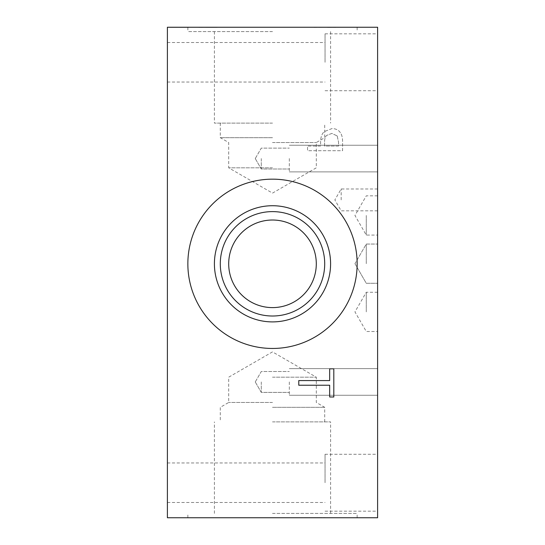 <?xml version="1.0" encoding="UTF-8"?>
<svg xmlns="http://www.w3.org/2000/svg" width="545" height="545" viewBox="0 0 545 545"><rect width="100%" height="100%" fill="white"/><g stroke="black" fill="none" stroke-linecap="round" stroke-linejoin="round"><path stroke-width="0.41" stroke-dasharray="2.73 2.04" d="M181.894 27.25L187.262 27.25L181.894 27.468M171.839 27.25L189.02 27.468L171.839 27.468M170.02 27.25L189.067 27.25L170.02 27.468M180.238 27.25L170.108 27.25L188.979 27.25L170.108 27.25L188.979 27.25L180.225 27.468M183.808 27.25L179.925 27.468L186.335 27.468L183.808 27.25M186.322 27.25L187.678 27.468L185.007 27.468L187.664 27.468L186.322 27.25M185.007 27.25L189.462 27.468L185.007 27.25M179.925 27.25L182.602 27.25L179.925 27.468M182.602 27.25L178.14 27.468L182.602 27.25M185.464 27.25L170.047 27.468L185.464 27.468M171.893 27.25L188.652 27.25L171.893 27.468M189.033 27.25L170.435 27.25L189.033 27.468M186.996 27.25L179.53 27.25L186.996 27.468M172.07 27.25L179.543 27.25L172.07 27.468M189.02 27.25L179.543 27.25L189.02 27.468M172.159 27.25L187.916 27.25L172.159 27.468M186.928 27.25L186.349 27.25L186.928 27.468M186.111 27.25L181.253 27.468L186.111 27.468M173.269 27.25L179.23 27.25L173.269 27.468M167.39 27.25L377.61 27.25L377.61 517.75L167.39 517.75L167.39 27.25M211.426 27.25L207.556 27.468L213.947 27.468L207.543 27.468L215.295 27.468L205.758 27.468L217.08 27.468L205.758 27.468L217.08 27.468L211.426 27.25M216.27 27.25L198.046 27.468L216.27 27.25M327.014 27.25L307.537 27.25L342.573 27.25L327.014 27.468M272.5 27.25L187.855 27.25L272.5 27.25M212.618 27.25L217.08 27.468L212.618 27.25M210.213 27.25L205.758 27.468L210.213 27.25M198.046 27.25L213.756 27.468L198.046 27.25M213.79 27.25L205.213 27.468L213.79 27.25M201.357 27.25L214.171 27.25L201.357 27.468M337.689 27.25L328.349 27.468L337.689 27.468M312.987 27.25L324.459 27.25L312.987 27.468M298.776 385.233L298.776 380.574L329.671 380.574L329.671 368.822L333.812 368.822L333.812 396.985L329.671 396.985L329.671 385.233L298.776 385.233M337.205 135.943L338.54 142.191L338.54 146.046L324.568 146.046L324.568 142.872C324.479 139.248 325.174 136.754 326.673 135.405L331.871 133.416L337.205 135.943L338.54 142.191L338.54 146.046L324.568 146.046L324.568 142.872C324.479 139.248 325.174 136.754 326.673 135.405L331.871 133.416L337.205 135.943M340.387 132.735C338.656 130.037 335.863 128.647 332.007 128.559L324.227 131.624C321.829 133.832 320.617 137.326 320.596 142.102L320.596 146.046L307.537 146.046L307.537 150.706L342.573 150.706L342.573 141.904C342.621 137.885 341.892 134.826 340.387 132.735C338.656 130.037 335.863 128.647 332.007 128.559L324.227 131.624C321.829 133.832 320.617 137.326 320.596 142.102L320.596 146.046L307.537 146.046L307.537 150.706L342.573 150.706L342.573 141.904C342.621 137.885 341.892 134.826 340.387 132.735M357.145 263.814A84.645 84.645 0 0 0 272.5 179.162A84.645 84.645 0 0 0 187.855 263.814A84.645 84.645 0 0 0 272.5 348.459A84.645 84.645 0 0 0 357.145 263.814A84.645 84.645 0 0 1 272.5 348.459A84.645 84.645 0 0 1 187.855 263.814A84.645 84.645 0 0 1 272.5 179.162A84.645 84.645 0 0 1 357.145 263.814A84.645 84.645 0 0 0 272.5 179.162A84.645 84.645 0 0 0 187.855 263.814A84.645 84.645 0 0 0 272.5 348.459A84.645 84.645 0 0 0 357.145 263.814M320.283 517.75L303.79 517.75L320.283 517.532M290.015 517.75L325.052 517.532L290.015 517.75M272.5 517.75L357.145 517.75L272.5 517.75M272.5 167.819L228.702 167.819L272.5 167.819M272.5 142.538L316.298 142.538L272.5 142.538M272.5 31.596L187.855 31.596L272.5 31.596M272.5 123.109L214.41 123.109L272.5 123.109M272.5 137.681L220.296 137.681L272.5 137.681M272.5 220.016A43.798 43.798 0 0 0 228.702 263.814A43.798 43.798 0 0 0 272.5 307.605A43.798 43.798 0 0 0 316.298 263.814A43.798 43.798 0 0 0 272.5 220.016A43.798 43.798 0 0 1 316.298 263.814A43.798 43.798 0 0 1 272.5 307.605A43.798 43.798 0 0 1 228.702 263.814A43.798 43.798 0 0 1 272.5 220.016A43.798 43.798 0 0 0 228.702 263.814A43.798 43.798 0 0 0 272.5 307.605A43.798 43.798 0 0 0 316.298 263.814A43.798 43.798 0 0 0 272.5 220.016M214.41 263.814A58.09 58.09 0 0 1 272.5 205.724A58.09 58.09 0 0 1 330.59 263.814A58.09 58.09 0 0 1 272.5 321.897A58.09 58.09 0 0 1 214.41 263.814A58.09 58.09 0 0 0 272.5 321.897A58.09 58.09 0 0 0 330.59 263.814A58.09 58.09 0 0 0 272.5 205.724A58.09 58.09 0 0 0 214.41 263.814A58.09 58.09 0 0 0 272.5 321.897A58.09 58.09 0 0 0 330.59 263.814A58.09 58.09 0 0 0 272.5 205.724A58.09 58.09 0 0 0 214.41 263.814M220.296 263.814A52.204 52.204 0 0 1 272.5 211.61A52.204 52.204 0 0 1 324.704 263.814A52.204 52.204 0 0 1 272.5 316.011A52.204 52.204 0 0 1 220.296 263.814A52.204 52.204 0 0 0 272.5 316.011A52.204 52.204 0 0 0 324.704 263.814A52.204 52.204 0 0 0 272.5 211.61A52.204 52.204 0 0 0 220.296 263.814A52.204 52.204 0 0 0 272.5 316.011A52.204 52.204 0 0 0 324.704 263.814A52.204 52.204 0 0 0 272.5 211.61A52.204 52.204 0 0 0 220.296 263.814M272.5 377.181L316.298 377.181L272.5 377.181M272.5 402.462L228.702 402.462L272.5 402.462M272.5 513.404L357.145 513.404L272.5 513.404M272.5 421.891L330.59 421.891L272.5 421.891M272.5 407.319L324.704 407.319L272.5 407.319M325.052 482.713L325.052 454.264L325.052 482.713M377.61 482.713L377.61 454.264L377.61 482.713M167.39 482.713L167.39 502.476L167.39 482.713M325.052 62.287L325.052 33.838L325.052 62.287M377.61 62.287L377.61 33.838L377.61 62.287M167.39 62.287L167.39 42.524L167.39 62.287M366.281 311.883L366.281 292.263L366.281 311.883M377.61 311.883L377.61 331.503L377.61 311.883M366.281 263.671L366.281 244.051L366.281 263.671M377.61 263.671L377.61 244.051L377.61 263.671M366.281 215.459L366.281 235.079L366.281 215.459M377.61 215.459L377.61 235.079L377.61 215.459M341.17 199.906L341.17 188.972L341.17 199.906M377.61 199.906L377.61 210.84L377.61 199.906M261.287 158.561L261.287 169.005L261.287 158.561M289.32 158.561L289.32 171.879L289.32 158.561M377.61 158.561L377.61 171.879L377.61 158.561M261.287 381.95L261.287 392.393L261.287 381.95M289.32 381.95L289.32 395.268L289.32 381.95M377.61 381.95L377.61 395.268L377.61 381.95M220.296 123.109L220.296 137.681L228.702 142.538L228.702 167.819L272.5 193.107L316.298 167.819L316.298 142.538L324.704 137.681L324.704 123.109M187.855 27.25L187.855 31.596M357.145 27.25L357.145 31.596M214.41 31.596L214.41 123.109M330.59 31.596L330.59 123.109M324.704 421.891L324.704 407.319L316.298 402.462L316.298 377.181L272.5 351.893L228.702 377.181L228.702 402.462L220.296 407.319L220.296 421.891M357.145 517.75L357.145 513.404M187.855 517.75L187.855 513.404M330.59 513.404L330.59 421.891M214.41 513.404L214.41 421.891M325.052 511.162L377.61 511.162M325.052 454.264L377.61 454.264M167.39 502.476L325.052 502.476M167.39 462.957L325.052 462.957M325.052 90.736L377.61 90.736M325.052 33.838L377.61 33.838M167.39 82.043L325.052 82.043M167.39 42.524L325.052 42.524M377.61 292.263L366.281 292.263L354.952 311.883L366.281 331.503L377.61 331.503M354.952 263.671L366.281 283.291L377.61 283.291L366.281 283.291L354.952 263.671L366.281 244.051L377.61 244.051L366.281 244.051L354.952 263.671M377.61 195.839L366.281 195.839L354.952 215.459L366.281 235.079L377.61 235.079M377.61 188.972L341.17 188.972L334.862 199.906L341.17 210.84L377.61 210.84M255.258 158.561L261.287 169.005L289.32 169.005L261.287 169.005L255.258 158.561L261.287 148.124L289.32 148.124L261.287 148.124L255.258 158.561M289.32 171.879L377.61 171.879L289.32 171.879M289.32 145.249L377.61 145.249L289.32 145.249M255.258 381.95L261.287 392.393L289.32 392.393L261.287 392.393L255.258 381.95L261.287 371.513L289.32 371.513L261.287 371.513L255.258 381.95M289.32 395.268L377.61 395.268L289.32 395.268M289.32 368.638L377.61 368.638L289.32 368.638"/><path stroke-width="0.82" d="M167.39 27.25L377.61 27.25L377.61 517.75L167.39 517.75L167.39 27.25M298.776 385.233L298.776 380.574L329.671 380.574L329.671 368.822L333.812 368.822L333.812 396.985L329.671 396.985L329.671 385.233L298.776 385.233M316.298 263.814A43.798 43.798 0 0 1 272.5 307.605A43.798 43.798 0 0 1 228.702 263.814A43.798 43.798 0 0 1 272.5 220.016A43.798 43.798 0 0 1 316.298 263.814M357.145 263.814A84.645 84.645 0 0 1 272.5 348.459A84.645 84.645 0 0 1 187.855 263.814A84.645 84.645 0 0 1 272.5 179.162A84.645 84.645 0 0 1 357.145 263.814M214.41 263.814A58.09 58.09 0 0 1 272.5 205.724A58.09 58.09 0 0 1 330.59 263.814A58.09 58.09 0 0 1 272.5 321.897A58.09 58.09 0 0 1 214.41 263.814M220.296 263.814A52.204 52.204 0 0 1 272.5 211.61A52.204 52.204 0 0 1 324.704 263.814A52.204 52.204 0 0 1 272.5 316.011A52.204 52.204 0 0 1 220.296 263.814"/></g></svg>
